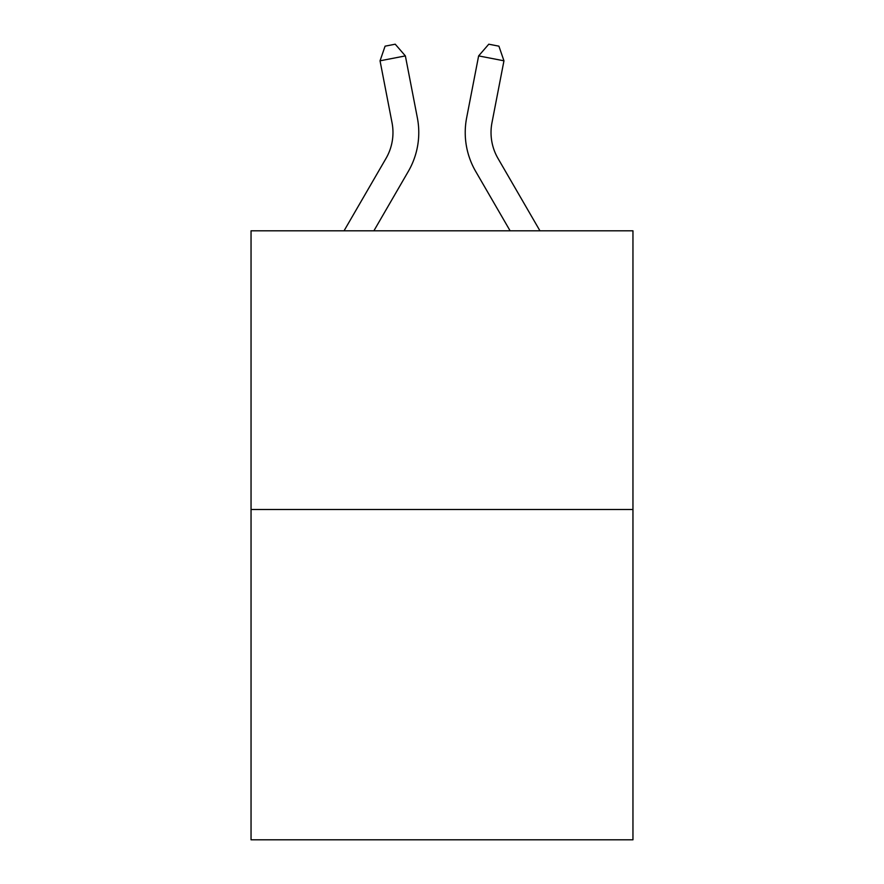 <?xml version="1.0" encoding="UTF-8"?>
<svg xmlns="http://www.w3.org/2000/svg" width="884" height="884" viewBox="0 0 884 884"><rect width="100%" height="100%" fill="white"/><g stroke="black" fill="none" stroke-linecap="round" stroke-linejoin="round"><path stroke-width="1.33" d="M632.955 509.493L632.955 230.801L251.045 230.801L251.045 839.8L632.955 839.8L632.955 509.493L251.045 509.493M344.053 230.801L386.01 158.413A51.615 51.615 0 0 0 392.032 122.721L380.043 60.808L385.092 46.167L395.225 44.2L405.369 55.902L417.358 117.815A77.416 77.416 179.6 0 1 408.342 171.352L373.888 230.801M539.947 230.801L497.99 158.413A51.615 51.615 0 0 1 491.968 122.721L503.957 60.808L478.631 55.902L466.642 117.815A77.416 77.416 -179.6 0 0 475.658 171.352L510.112 230.801M386.01 158.413A51.615 51.615 -0.4 0 0 392.032 122.721A51.615 51.615 -0.4 0 1 386.01 158.413A51.615 51.615 -0.4 0 0 392.032 122.721A51.615 51.615 -0.4 0 1 386.01 158.413A51.615 51.615 -0.4 0 0 392.032 122.721A51.615 51.615 -0.4 0 1 386.01 158.413A51.615 51.615 -0.4 0 0 392.032 122.721A51.615 51.615 -0.4 0 1 386.01 158.413A51.615 51.615 -0.4 0 0 392.032 122.721A51.615 51.615 -0.4 0 1 386.01 158.413A51.615 51.615 -0.4 0 0 392.032 122.721A51.615 51.615 -0.4 0 1 386.01 158.413A51.615 51.615 -0.4 0 0 392.032 122.721A51.615 51.615 -0.4 0 1 386.01 158.413A51.615 51.615 -0.4 0 0 392.032 122.721A51.615 51.615 -0.4 0 1 386.01 158.413A51.615 51.615 -0.4 0 0 392.032 122.721A51.615 51.615 -0.4 0 1 386.01 158.413A51.615 51.615 -0.4 0 0 392.032 122.721A51.615 51.615 -0.4 0 1 386.01 158.413A51.615 51.615 -0.4 0 0 392.032 122.721A51.615 51.615 -0.4 0 1 386.01 158.413A51.615 51.615 -0.4 0 0 392.032 122.721A51.615 51.615 -0.4 0 1 386.01 158.413A51.615 51.615 -0.4 0 0 392.032 122.721A51.615 51.615 -0.4 0 1 386.01 158.413A51.615 51.615 -0.4 0 0 392.032 122.721A51.615 51.615 -0.4 0 1 386.01 158.413A51.615 51.615 -0.4 0 0 392.032 122.721M497.99 158.413A51.615 51.615 0.4 0 1 491.968 122.721A51.615 51.615 0.4 0 0 497.99 158.413A51.615 51.615 0.4 0 1 491.968 122.721A51.615 51.615 0.4 0 0 497.99 158.413A51.615 51.615 0.4 0 1 491.968 122.721A51.615 51.615 0.4 0 0 497.99 158.413A51.615 51.615 0.4 0 1 491.968 122.721A51.615 51.615 0.4 0 0 497.99 158.413A51.615 51.615 0.4 0 1 491.968 122.721A51.615 51.615 0.4 0 0 497.99 158.413A51.615 51.615 0.4 0 1 491.968 122.721A51.615 51.615 0.4 0 0 497.99 158.413A51.615 51.615 0.4 0 1 491.968 122.721A51.615 51.615 0.4 0 0 497.99 158.413A51.615 51.615 0.4 0 1 491.968 122.721A51.615 51.615 0.4 0 0 497.99 158.413A51.615 51.615 0.4 0 1 491.968 122.721A51.615 51.615 0.4 0 0 497.99 158.413A51.615 51.615 0.4 0 1 491.968 122.721A51.615 51.615 0.4 0 0 497.99 158.413A51.615 51.615 0.4 0 1 491.968 122.721A51.615 51.615 0.4 0 0 497.99 158.413A51.615 51.615 0.4 0 1 491.968 122.721A51.615 51.615 0.4 0 0 497.99 158.413A51.615 51.615 0.4 0 1 491.968 122.721A51.615 51.615 0.4 0 0 497.99 158.413A51.615 51.615 0.4 0 1 491.968 122.721A51.615 51.615 0.4 0 0 497.99 158.413A51.615 51.615 0.4 0 1 491.968 122.721M405.369 55.902L380.043 60.808M478.631 55.902L488.775 44.2L498.907 46.167L503.957 60.808"/></g></svg>
